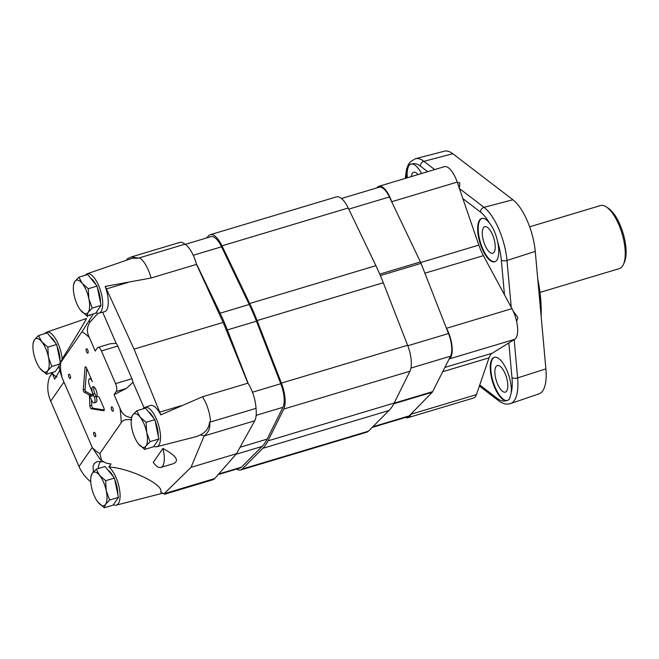 <?xml version="1.0" encoding="UTF-8"?>
<svg xmlns="http://www.w3.org/2000/svg" width="659" height="659" viewBox="0 0 659 659"><rect width="100%" height="100%" fill="white"/><g stroke="black" fill="none" stroke-linecap="round" stroke-linejoin="round"><path stroke-width="0.99" d="M539.985 292.398L619.353 268.608A32.892 12.628 -106.7 0 0 622.483 266.162A32.892 12.628 -106.7 0 0 623.521 264.243A32.892 12.628 -106.7 0 0 621.997 233.467A32.892 12.628 -106.7 0 0 606.338 206.934A32.892 12.628 -106.7 0 0 600.456 205.583L529.655 226.811M623.521 264.243L624.493 262.002A30.841 11.837 -106.7 0 0 623.06 233.154A30.841 11.837 -106.7 0 0 608.381 208.269L606.338 206.934M86.856 315.859L88.174 312.374A17.48 6.705 73.3 0 1 80.785 310.496A17.48 6.705 73.3 0 1 80.349 309.936L86.856 315.859L95.654 313.223L101.049 305.43L97.071 286.088L87.688 274.548L78.882 277.184L74.805 281.492L73.487 284.976M100.432 302.407A16.45 6.31 -106.7 0 0 97.425 287.835M96.008 284.787A16.45 6.31 -106.7 0 0 90.769 278.337M92.252 308.066L88.874 298.815A17.48 6.705 73.3 0 1 88.174 312.374L92.252 308.066L101.049 305.43M88.265 288.733L82.194 283.37A17.48 6.705 73.3 0 1 88.874 298.815L88.265 288.733L97.071 286.088M80.349 309.936L80.357 309.952A17.48 6.705 73.3 0 1 74.105 295.059A17.48 6.705 73.3 0 1 73.38 286.706A17.48 6.705 73.3 0 1 74.805 281.492A17.48 6.705 73.3 0 1 82.194 283.37L78.882 277.184M144.659 449.438L145.977 445.962A17.48 6.705 73.3 0 1 138.588 444.084A17.48 6.705 73.3 0 1 138.151 443.523L144.659 449.438L153.465 446.802L158.86 439.009L154.873 419.676L145.499 408.127L136.693 410.771L132.616 415.079L131.298 418.564M158.234 435.994A16.45 6.31 -106.7 0 0 155.236 421.414M153.811 418.366A16.45 6.31 -106.7 0 0 148.58 411.924M150.054 441.654L146.685 432.395A17.48 6.705 73.3 0 1 145.977 445.962L150.054 441.654L158.86 439.009M146.076 422.312L140.005 416.958A17.48 6.705 73.3 0 1 146.685 432.395L146.076 422.312L154.873 419.676M138.151 443.523A17.48 6.705 73.3 0 1 131.907 428.647A17.48 6.705 73.3 0 1 131.182 420.294A17.48 6.705 73.3 0 1 132.616 415.079A17.48 6.705 73.3 0 1 140.005 416.958L136.693 410.771M104.229 507.817L105.547 504.341A17.48 6.705 73.3 0 1 98.158 502.463A17.48 6.705 73.3 0 1 97.721 501.903L104.229 507.817L113.035 505.181L118.431 497.388L114.444 478.055L105.069 466.506L96.263 469.15L92.186 473.459L90.868 476.935M117.804 494.374A16.45 6.31 -106.7 0 0 114.806 479.793M113.381 476.745A16.45 6.31 -106.7 0 0 108.15 470.304M109.625 500.024L106.256 490.774A17.48 6.705 73.3 0 1 105.547 504.341L109.625 500.024L118.431 497.388M105.646 480.691L99.575 475.337A17.48 6.705 73.3 0 1 106.256 490.774L105.646 480.691L114.444 478.055M97.721 501.903L97.73 501.919A17.48 6.705 73.3 0 1 91.477 487.017A17.48 6.705 73.3 0 1 90.753 478.665A17.48 6.705 73.3 0 1 92.186 473.459A17.48 6.705 73.3 0 1 99.575 475.337L96.263 469.15M46.427 374.238L47.745 370.753A17.48 6.705 73.3 0 1 40.356 368.875A17.48 6.705 73.3 0 1 39.919 368.315L46.427 374.238L55.224 371.594L59.096 366.017M60.323 362.359L56.641 344.468L47.259 332.927L38.453 335.563L34.375 339.871L33.057 343.355M60.002 360.786A16.45 6.31 -106.7 0 0 56.995 346.214M55.578 343.158A16.45 6.31 -106.7 0 0 50.339 336.716M51.822 366.445L48.445 357.194A17.48 6.705 73.3 0 1 47.745 370.753L51.822 366.445L59.261 364.213M47.835 347.112L41.764 341.749A17.48 6.705 73.3 0 1 48.445 357.194L47.835 347.112L56.641 344.468M39.919 368.315A17.48 6.705 73.3 0 1 33.675 353.438A17.48 6.705 73.3 0 1 32.95 345.085A17.48 6.705 73.3 0 1 34.375 339.871A17.48 6.705 73.3 0 1 41.764 341.749L38.453 335.563M63.305 357.45L62.152 359.114A19.844 4.333 -64.1 0 1 62.366 358.611L64.244 355.942L61.781 359.896A1621.898 40.57 -58 0 0 60.257 362.466C58.536 365.465 58.643 365.539 60.579 362.697L81.93 331.872L93.372 313.906M60.257 362.466C58.536 365.465 58.643 365.539 60.579 362.697A65.076 24.984 -106.7 0 0 60.653 364.691A16.45 6.31 -106.7 0 0 61.6 375.111A65.076 24.984 -106.7 0 0 61.897 377.277L59.384 369.04L58.997 364.789M96.025 312.696A20.561 7.892 -106.7 0 0 98.916 313.173A20.561 7.892 -106.7 0 0 100.687 291.179A20.561 7.892 -106.7 0 0 87.103 273.79L132.278 258.246L138.744 258.188L131.495 256.895L127.533 258.641L126.355 260.289M87.301 316.724L88.158 315.463M62.366 358.611C73.174 341.436 87.515 317.514 86.428 318.495L46.682 332.169A20.561 7.892 -106.7 0 0 44.845 333.652M89.649 315.018A19.531 7.496 -106.7 0 0 89.822 315.702L90.464 314.78M204.191 435.788A4085.265 1838.865 -163.9 0 0 200.245 434.899C205.863 432.279 208.985 427.979 209.628 421.991C210.501 427.74 208.689 432.345 204.191 435.788L191.003 467.346L163.959 493.871A4085.265 1838.865 -163.9 0 1 160.623 492.116C164.643 485.049 130.482 468.351 109.279 467.009A19.844 3.946 -162.9 0 0 108.801 466.926L110.028 465.155A83.166 31.92 -106.7 0 0 110.102 465.205L110.976 463.944L106.503 463.252A1621.898 730.057 -163.9 0 1 103.059 461.374L101.535 460.41L99.88 453.524L121.231 422.699A65.076 24.984 -106.7 0 0 119.913 408.119L114.081 394.65L116.281 391.479A6.17 2.364 -106.7 0 0 115.572 383.645L101.42 350.95A6.17 2.364 -106.7 0 0 98.002 347.425A6.17 2.364 -106.7 0 0 97.417 347.878L95.217 351.058L89.385 337.589A65.076 24.984 -106.7 0 0 81.93 331.872M110.102 465.205L109.279 467.009M153.827 446.275A20.561 7.892 -106.7 0 0 156.718 446.753L197.198 436.373L200.245 434.899M131.816 419.849C126.026 419.108 122.492 420.055 121.231 422.699M162.913 448.433L153.275 462.346A19.531 7.496 -106.7 0 0 160.821 467.445A19.531 7.496 -106.7 0 0 162.913 448.433C176.233 455.723 179.701 460.814 173.333 463.689L160.821 467.445M103.9 461.835L97.104 461.522L94.196 463.623L93.067 466.432L93.356 471.992M90.769 481.82A37.011 32.67 -145.3 0 1 79.006 466.539L50.71 401.15A37.011 32.67 -145.3 0 1 49.483 377.228L52.893 372.294M59.648 370.688L54.656 379.139L52.283 373.356L53.058 372.244M98.109 313.272L90.176 321.823C86.79 326.889 86.527 332.144 89.385 337.589M163.959 493.871L164.643 494.217L212.956 479.736A22.612 8.682 -106.7 0 0 214.719 478.549L236.466 453.721L254.72 420.796A22.612 8.682 -106.7 0 0 256.005 408.349A22.612 8.682 -106.7 0 0 247.908 383.167L202.445 396.792L160.78 414.882A32.892 12.628 -106.7 0 0 159.725 412.147L134.049 349.13L223.154 322.416L196.514 264.391A22.612 8.682 -106.7 0 0 184.965 244.184L139.502 257.817A319.096 201.39 118.2 0 0 138.744 258.188M184.965 244.184A22.612 8.682 -106.7 0 0 179.8 242.413L131.495 256.895M196.514 264.391L151.051 278.016A22.612 8.682 -106.7 0 0 139.502 257.817M134.049 349.13L106.412 288.939A32.892 12.628 -106.7 0 0 105.201 286.434L151.051 278.016M247.908 383.167L223.154 322.416M256.005 408.349L210.542 421.982A22.612 8.682 -106.7 0 0 202.445 396.792M209.628 421.991A319.096 70.9 6.2 0 0 210.542 421.982M160.623 492.116L164.396 494.11M102.672 312.209L116.149 343.355L110.358 343.718L98.002 347.425M52.374 372.45L49.483 377.228M101.535 460.41L100.201 459.397L92.425 447.807L61.897 377.277M84.097 392.138L91.403 396.15A3.699 1.417 -106.7 0 0 91.972 396.24A3.699 1.417 -106.7 0 0 92.013 391.57L89.467 385.26A5.14 1.977 -106.7 0 1 89.533 378.768A5.14 1.977 -106.7 0 1 92.384 381.701L86.543 368.002A2.059 0.791 -106.7 0 0 85.406 366.824A2.059 0.791 -106.7 0 0 85.044 367.549L83.24 389.922A1.442 0.552 -106.7 0 0 84.097 392.138L85.917 391.594L91.214 394.502L89.393 395.046L89.871 405.895A2.059 0.791 -106.7 0 0 91.263 408.761L103.735 410.738A2.059 0.791 -106.7 0 0 103.883 410.73A2.059 0.791 -106.7 0 0 103.842 407.962L99.517 397.97A2.059 0.791 -106.7 0 0 98.529 396.792L96.815 396.479A5.552 2.134 -106.7 0 0 96.132 390.169A5.552 2.134 -106.7 0 0 92.903 386.627A5.552 2.134 -106.7 0 0 93.01 394.082L94.245 396.949A4.654 1.788 -106.7 0 1 94.204 402.871A4.654 1.788 -106.7 0 1 91.766 400.532L89.393 395.046L91.214 394.502L92.581 395.252M70.398 378.332A2.265 0.865 -106.7 0 0 70.258 375.77A2.265 0.865 -106.7 0 0 68.882 374.172A2.265 0.865 -106.7 0 0 68.701 376.586A2.265 0.865 -106.7 0 0 70.183 378.505A2.265 0.865 -106.7 0 0 70.398 378.332M113.142 411.059A2.265 0.865 -106.7 0 0 113.002 408.498A2.265 0.865 -106.7 0 0 111.626 406.891A2.265 0.865 -106.7 0 0 111.445 409.313A2.265 0.865 -106.7 0 0 112.928 411.224A2.265 0.865 -106.7 0 0 113.142 411.059M87.993 352.927A2.265 0.865 -106.7 0 0 87.853 350.366A2.265 0.865 -106.7 0 0 86.477 348.768A2.265 0.865 -106.7 0 0 86.296 351.181A2.265 0.865 -106.7 0 0 87.771 353.1A2.265 0.865 -106.7 0 0 87.993 352.927M95.547 436.464A2.265 0.865 -106.7 0 0 95.415 433.894A2.265 0.865 -106.7 0 0 94.039 432.296A2.265 0.865 -106.7 0 0 93.858 434.709A2.265 0.865 -106.7 0 0 95.333 436.629A2.265 0.865 -106.7 0 0 95.547 436.464M114.081 394.65L126.413 388.439L132.986 382.269L144.049 407.83M119.913 408.119C121.948 413.984 125.844 417.139 131.619 417.584M191.003 467.346L236.466 453.721M132.986 382.269A6.17 2.364 -106.7 0 0 131.94 378.736L115.572 383.645M116.149 343.355A6.17 2.364 -106.7 0 1 117.788 346.041L131.94 378.736M98.916 313.173L104.435 311.756A20.791 7.982 -106.7 0 0 105.201 286.434M160.78 414.882A20.791 7.982 -106.7 0 0 150.301 405.516L144.914 407.377A20.561 7.892 -106.7 0 0 143.077 408.852M62.152 359.114A20.561 7.892 -106.7 0 0 46.682 332.169M52.283 373.356A26.731 10.264 -106.7 0 0 56.954 377.08M113.397 504.654A20.561 7.892 -106.7 0 0 116.289 505.132A20.561 7.892 -106.7 0 0 119.287 488.088A20.561 7.892 -106.7 0 0 108.801 466.926M100.687 461.275A26.731 10.264 -106.7 0 0 98.199 468.565M156.718 446.753A20.561 7.892 -106.7 0 0 158.498 424.767A20.561 7.892 -106.7 0 0 144.914 407.377M87.103 273.79A20.561 7.892 -106.7 0 0 85.275 275.273M91.444 399.782L91.683 405.351A2.059 0.791 -106.7 0 0 93.084 408.218L104.246 409.98M93.973 386.907A5.552 2.134 -106.7 0 0 94.83 393.538L96.066 396.405L94.245 396.949M94.204 402.871L96.025 402.328A4.654 1.788 -106.7 0 0 96.066 396.405M86.749 368.463L85.06 389.378A1.442 0.552 -106.7 0 0 85.917 391.594M218.195 474.587L240.065 468.03A20.561 7.892 -106.7 0 0 241.482 467.149L262.076 446.448A102.796 39.466 -106.7 0 0 267.142 439.133L282.925 407.311A20.561 7.892 -106.7 0 0 280.792 383.727L256.466 321.197A102.796 39.466 -106.7 0 0 249.226 304.466L221.539 246.796A20.561 7.892 -106.7 0 0 210.88 236.68L185.253 244.365M248.336 383.826L227.371 329.92A102.796 39.466 -106.7 0 0 220.131 313.19L196.258 263.468M236.606 469.068A22.612 8.682 -106.7 0 0 240.659 469.999L366.857 432.156A22.612 8.682 -106.7 0 0 368.422 431.2L389.016 410.491A104.855 40.248 -106.7 0 0 394.181 403.036L409.964 371.206A22.612 8.682 -106.7 0 0 407.616 345.267L383.291 282.736A104.855 40.248 -106.7 0 0 375.902 265.668L348.216 207.997A22.612 8.682 -106.7 0 0 336.494 196.868L210.287 234.711A22.612 8.682 -106.7 0 0 208.73 235.675L206.391 238.023M240.659 469.999A22.612 8.682 -106.7 0 0 242.215 469.035L262.809 448.326A104.855 40.248 -106.7 0 0 267.974 440.871L283.757 409.05A22.612 8.682 -106.7 0 0 281.409 383.101L257.084 320.571A104.855 40.248 -106.7 0 0 249.703 303.511L222.009 245.84A22.612 8.682 -106.7 0 0 210.287 234.711M372.162 427.436L407.822 416.743A19.613 7.529 -106.7 0 0 409.206 415.878L432.222 392.253A9.251 3.55 -106.7 0 0 432.65 391.635L450.55 356.181A19.613 7.529 -106.7 0 0 448.499 333.545L421.043 263.369A9.251 3.55 -106.7 0 0 420.426 261.944L389.387 196.942A19.613 7.529 -106.7 0 0 379.18 187.205L341.494 198.507M420.689 262.529L478.838 245.099L457.198 182.09A20.561 7.892 -106.7 0 0 444.372 166.678L378.909 186.299A20.561 7.892 -106.7 0 0 376.915 187.889M478.838 245.099A30.841 11.837 -106.7 0 0 483.393 255.643L511.961 308.651A20.561 7.892 -106.7 0 1 514.737 339.311L508.839 342.952L511.969 377.591A4.111 1.779 -5.2 0 0 517.62 377.904L545.891 368.875L535.256 251.408A41.344 15.874 -106.7 0 0 512.9 199.751L452.782 153.728A41.344 15.874 -106.7 0 0 444.495 151.183L415.384 158.72L410.368 161.793L408.267 164.758L406.545 169.132L405.244 178.408M496.861 260.099A22.612 8.682 -106.7 0 0 497.57 241.573C496.005 234.167 493.344 228.03 489.596 223.162A22.612 8.682 -106.7 0 0 481.721 218.45A22.612 8.682 -106.7 0 0 479.9 242.611A22.612 8.682 -106.7 0 0 494.711 261.78A22.612 8.682 -106.7 0 0 496.861 260.099M421.538 173.523A22.612 8.682 -106.7 0 0 412.262 163.951L409.857 164.437L408.638 165.689L406.685 171.999A22.612 8.682 -106.7 0 0 406.776 177.946M511.244 392.698L509.564 398.926L507.331 400.631L505.675 400.746A22.612 8.682 -106.7 0 1 491.919 379.502A22.612 8.682 -106.7 0 1 494.291 357.326A22.612 8.682 -106.7 0 1 506.03 368.48A22.612 8.682 -106.7 0 1 511.244 392.698A38.37 14.729 -106.7 0 0 511.969 377.591M405.557 417.427A20.561 7.892 -106.7 0 0 408.094 417.649L473.566 398.02A20.561 7.892 -106.7 0 0 476.432 394.617L479.736 384.971L497.463 398.538A4.111 3.353 127.4 0 0 498.599 400.713C502.652 403.835 506.631 404.791 510.527 403.58L538.988 393.868A41.344 15.874 -106.7 0 0 545.891 368.875M457.206 182.131L459.776 182.938L459.595 186.909L458.911 187.09M444.874 367.417L492.232 353.216L508.839 342.952M492.232 353.216A30.841 11.837 -106.7 0 0 489.036 357.829L479.736 384.971M513.13 310.999L517.9 317.589L516.615 321.378M418.078 174.561A13.88 5.33 -106.7 0 0 413.712 172.254A13.88 5.33 -106.7 0 0 411.331 176.579M410.952 163.967A22.612 8.682 -106.7 0 0 407.32 177.782M494.069 252.216A13.88 5.33 -106.7 0 0 493.22 236.474A13.88 5.33 -106.7 0 0 484.777 226.663A13.88 5.33 -106.7 0 0 483.657 241.482A13.88 5.33 -106.7 0 0 492.751 253.245A13.88 5.33 -106.7 0 0 494.069 252.216M482.001 218.384A22.612 8.682 -106.7 0 0 480.444 242.446A22.612 8.682 -106.7 0 0 494.983 261.689M506.639 391.084A13.88 5.33 -106.7 0 0 505.791 375.342A13.88 5.33 -106.7 0 0 497.347 365.531A13.88 5.33 -106.7 0 0 496.227 380.35A13.88 5.33 -106.7 0 0 505.321 392.113A13.88 5.33 -106.7 0 0 506.639 391.084M494.571 357.252A22.612 8.682 -106.7 0 0 493.031 381.355A22.612 8.682 -106.7 0 0 507.587 400.548M449.109 359.04L449.273 358.933A20.561 7.892 -106.7 0 0 446.497 328.273L446.291 327.894M391.883 202.173L391.726 201.72A20.561 7.892 -106.7 0 0 378.909 186.299M408.094 417.649A20.561 7.892 -106.7 0 0 410.969 414.239L411.059 413.976M541.105 316.032A82.754 31.764 -106.7 0 0 537.736 278.856M540.207 306.138A84.813 32.555 -106.7 0 0 539.013 292.909M79.006 466.539L92.252 447.42M50.71 401.15L63.956 382.022M90.176 321.823A77.614 29.795 -106.7 0 0 89.014 320.949M106.412 288.939L127.797 282.522M159.725 412.147L181.118 405.738M204.117 435.97L254.72 420.796M164.124 493.723L214.719 478.549M92.425 447.807A65.076 24.984 -106.7 0 0 99.88 453.524M126.413 388.439L116.281 391.479M117.788 346.041L101.42 350.95M93.084 408.218L91.263 408.761M94.83 393.538L93.01 394.082M91.683 405.351L89.871 405.895M92.392 395.853L91.403 396.15M86.107 367.236L85.044 367.549M85.06 389.378L83.24 389.922M235.98 454.273L262.076 446.448M218.73 473.978L241.482 467.149M240.049 447.255L267.142 439.133M256.153 415.335L282.925 407.311M252.463 392.22L280.792 383.727M227.371 329.92L256.466 321.197M220.131 313.19L249.226 304.466M193.252 255.272L221.539 246.796M262.809 448.326L389.016 410.491M242.215 469.035L368.422 431.2M267.974 440.871L394.181 403.036M283.757 409.05L409.964 371.206M281.409 383.101L407.616 345.267M257.084 320.571L383.291 282.736M249.703 303.511L375.902 265.668M222.009 245.84L348.216 207.997M393.802 403.778L432.222 392.253M372.796 426.793L409.206 415.878M394.098 403.193L432.65 391.635M410.961 368.051L450.55 356.181M407.797 345.744L448.499 333.545M380.375 275.561L421.043 263.369M379.765 274.136L420.426 261.944M348.751 209.125L389.387 196.942M434.676 169.585L423.91 161.34A4.111 3.353 127.4 0 0 420.475 166.159A38.37 14.729 -106.7 0 0 412.262 163.951M427.691 171.678L420.475 166.159M504.473 294.754L501.334 260.124A4.111 1.779 -5.2 0 0 506.993 260.437A42.481 16.31 -106.7 0 0 484.019 207.354A4.111 3.353 127.4 0 0 480.592 212.173L462.865 198.606M512.9 199.751L484.019 207.354L459.397 188.507M514.16 339.665L517.62 377.904A42.481 16.31 -106.7 0 1 510.527 403.58M535.256 251.408L506.993 260.437L511.236 307.3M501.334 260.124A38.37 14.729 -106.7 0 0 497.57 241.573M489.596 223.162A38.37 14.729 -106.7 0 0 480.592 212.173M406.685 171.999A38.37 14.729 -106.7 0 0 405.779 178.243M497.463 398.538A38.37 14.729 -106.7 0 0 505.675 400.746M452.782 153.728L423.91 161.34A42.481 16.31 -106.7 0 0 415.384 158.72M449.273 358.933L514.737 339.311M446.497 328.273L511.961 308.651M424.882 273.188L483.393 255.643M391.726 201.72L457.198 182.09M410.969 414.239L476.432 394.617M442.708 371.717L489.036 357.829M73.38 286.706L73.495 284.853M131.182 420.294L131.306 418.44M90.753 478.665L90.876 476.819M32.95 345.085L33.065 343.232M116.289 505.132L162.707 493.22M91.016 378.324L89.533 378.768M498.599 400.713L479.381 386.009"/></g></svg>
